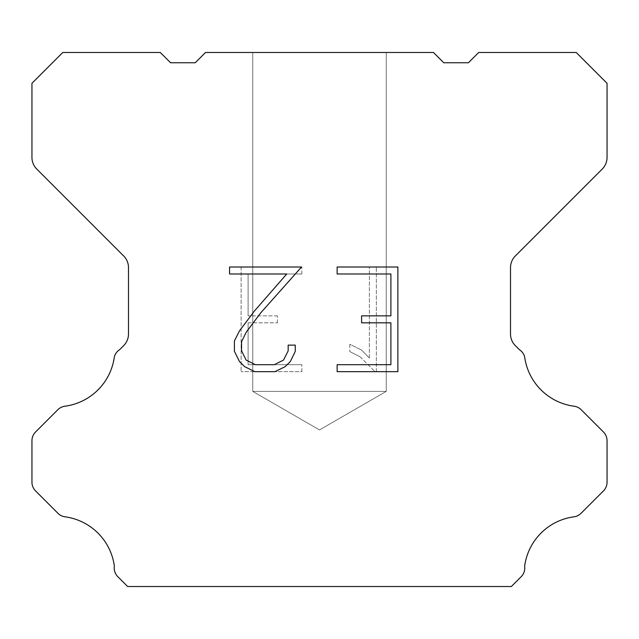 <?xml version="1.0" encoding="UTF-8"?>
<svg xmlns="http://www.w3.org/2000/svg" width="639" height="639" viewBox="0 0 639 639"><rect width="100%" height="100%" fill="white"/><g stroke="black" fill="none" stroke-linecap="round" stroke-linejoin="round"><path stroke-width="0.48" stroke-dasharray="3.19 2.4" d="M386.252 391.387L252.748 391.387L252.748 52.486L386.252 52.486L386.252 391.387L319.5 429.927L252.748 391.387L252.748 52.486L386.252 52.486L386.252 391.387L252.748 391.387L252.748 52.486L386.252 52.486L386.252 391.387L319.5 429.927L252.748 391.387L252.748 52.486L386.252 52.486L386.252 391.387L252.748 391.387L252.748 52.486L386.252 52.486L386.252 391.387L319.5 429.927L252.748 391.387L252.748 52.486L386.252 52.486L386.252 391.387L252.748 391.387L252.748 52.486L386.252 52.486L386.252 391.387L319.5 429.927L252.748 391.387L252.748 52.486L386.252 52.486L386.252 391.387L252.748 391.387L252.748 52.486L386.252 52.486L386.252 391.387L319.5 429.927L252.748 391.387L252.748 52.486L386.252 52.486L386.252 391.387L252.748 391.387L252.748 52.486L386.252 52.486L386.252 391.387L319.5 429.927L252.748 391.387L252.748 52.486L386.252 52.486L386.252 391.387L252.748 391.387L252.748 52.486L386.252 52.486L386.252 391.387L319.5 429.927L252.748 391.387L252.748 52.486L386.252 52.486L386.252 391.387L252.748 391.387L252.748 52.486L386.252 52.486L386.252 391.387L319.5 429.927L252.748 391.387L252.748 52.486L386.252 52.486L386.252 391.387L252.748 391.387L252.748 52.486L386.252 52.486L386.252 391.387L319.5 429.927L252.748 391.387L252.748 52.486L386.252 52.486L386.252 391.387L252.748 391.387L252.748 52.486L386.252 52.486L386.252 391.387L319.5 429.927L252.748 391.387L252.748 52.486L386.252 52.486L386.252 391.387L252.748 391.387L252.748 52.486L386.252 52.486L386.252 391.387L319.5 429.927L252.748 391.387L252.748 52.486L386.252 52.486L386.252 391.387L252.748 391.387L252.748 52.486L386.252 52.486L386.252 391.387L319.5 429.927L252.748 391.387L252.748 52.486L386.252 52.486L386.252 391.387L252.748 391.387L252.748 52.486L386.252 52.486L386.252 391.387L319.5 429.927L252.748 391.387L252.748 52.486L386.252 52.486L386.252 391.387L252.748 391.387L252.748 52.486L386.252 52.486L386.252 391.387L319.5 429.927L252.748 391.387L252.748 52.486L386.252 52.486L386.252 391.387L252.748 391.387L252.748 52.486L386.252 52.486L386.252 391.387L319.5 429.927L252.748 391.387L252.748 52.486L386.252 52.486L386.252 391.387L252.748 391.387L252.748 52.486L386.252 52.486L386.252 391.387L319.5 429.927L252.748 391.387L252.748 52.486L386.252 52.486L386.252 391.387L252.748 391.387L252.748 52.486L386.252 52.486L386.252 391.387L319.5 429.927L252.748 391.387L252.748 52.486L386.252 52.486L386.252 391.387L252.748 391.387L252.748 52.486L386.252 52.486L386.252 391.387L319.5 429.927L252.748 391.387L252.748 52.486L386.252 52.486L386.252 391.387L252.748 391.387L252.748 52.486L386.252 52.486L386.252 391.387L319.5 429.927L252.748 391.387L252.748 52.486L386.252 52.486L386.252 391.387L252.748 391.387L252.748 52.486L386.252 52.486L386.252 391.387L319.5 429.927L252.748 391.387L252.748 52.486L386.252 52.486L386.252 391.387L252.748 391.387L252.748 52.486L386.252 52.486L386.252 391.387L319.5 429.927L252.748 391.387L252.748 52.486L386.252 52.486L386.252 391.387L252.748 391.387L252.748 52.486L386.252 52.486L386.252 391.387L319.5 429.927L252.748 391.387L252.748 52.486L386.252 52.486L386.252 391.387L252.748 391.387L386.252 391.387L319.5 429.927L252.748 391.387L386.252 391.387L252.748 391.387L386.252 391.387L319.5 429.927L252.748 391.387L386.252 391.387L252.748 391.387L386.252 391.387L319.5 429.927L252.748 391.387L386.252 391.387L252.748 391.387L386.252 391.387L319.5 429.927L252.748 391.387L386.252 391.387L252.748 391.387L386.252 391.387L319.5 429.927L252.748 391.387L386.252 391.387L252.748 391.387L386.252 391.387L319.5 429.927L252.748 391.387L386.252 391.387L252.748 391.387L386.252 391.387L319.5 429.927L252.748 391.387L386.252 391.387L252.748 391.387L386.252 391.387L319.5 429.927L252.748 391.387L386.252 391.387L252.748 391.387L386.252 391.387L319.5 429.927L252.748 391.387L386.252 391.387L252.748 391.387L386.252 391.387L319.5 429.927L252.748 391.387L386.252 391.387L252.748 391.387L386.252 391.387L319.5 429.927L252.748 391.387L386.252 391.387L252.748 391.387L386.252 391.387L319.5 429.927L252.748 391.387L386.252 391.387L252.748 391.387L386.252 391.387L319.5 429.927L252.748 391.387L386.252 391.387L252.748 391.387L386.252 391.387L319.5 429.927L252.748 391.387L386.252 391.387L252.748 391.387L386.252 391.387L319.5 429.927L252.748 391.387L386.252 391.387L252.748 391.387L386.252 391.387L319.5 429.927L252.748 391.387L386.252 391.387L252.748 391.387L386.252 391.387L319.5 429.927L252.748 391.387L386.252 391.387L252.748 391.387L386.252 391.387L319.5 429.927L252.748 391.387L386.252 391.387L252.748 391.387L386.252 391.387L319.5 429.927L252.748 391.387L386.252 391.387L252.748 391.387L386.252 391.387L319.5 429.927L252.748 391.387L386.252 391.387L252.748 391.387L386.252 391.387L319.5 429.927L252.748 391.387L386.252 391.387L252.748 391.387L386.252 391.387L319.5 429.927L252.748 391.387L386.252 391.387M390.9 322.831L390.9 364.693L337.136 364.693L337.136 371.674L397.873 371.674L397.873 267.006L337.136 267.006L337.136 273.987L390.9 273.987L390.9 315.85L361.594 315.85L361.594 322.831L390.9 322.831M295.266 351.41L295.266 345.132L288.173 345.132L288.173 350.867L283.54 360.053L274.347 364.693L255.4 364.693L246.135 360.069L241.566 350.867L241.566 341.673L246.271 332.128L260.784 312.783L301.528 267.006L229.569 267.006L229.569 273.987L286.743 273.987L254.242 311.241L239.457 330.93L234.409 340.946L234.409 351.298L239.457 361.522L244.633 366.626L254.785 371.674L274.89 371.674L285.106 366.706L290.29 361.626L295.266 351.41M248.1 364.693L248.1 322.831L248.1 364.693L301.864 364.693L248.1 364.693M248.1 322.831L277.406 322.831L248.1 322.831M277.406 322.831L277.406 315.85L277.406 322.831M277.406 315.85L248.1 315.85L277.406 315.85M248.1 315.85L248.1 273.987L248.1 315.85M248.1 273.987L301.864 273.987L248.1 273.987M301.864 273.987L301.864 267.006L301.864 273.987M301.864 371.674L301.864 364.693L301.864 371.674L241.127 371.674L301.864 371.674M241.127 267.006L241.127 371.674L241.127 267.006L301.864 267.006L241.127 267.006M349.821 344.253L349.821 351.602L349.821 344.253L361.402 349.964L349.821 344.253M349.821 351.602L360.045 356.77L349.821 351.602M360.045 356.77L374.885 371.539L360.045 356.77M374.885 371.539L376.355 371.539L374.885 371.539M376.355 371.539L376.355 266.87L376.355 371.539M369.374 358L361.402 349.964L369.374 358L369.374 266.87L369.374 358M376.355 266.87L369.374 266.87L376.355 266.87M433.49 52.486L205.51 52.486L195.238 62.758L170.589 62.758L160.317 52.486L62.758 52.486L31.95 83.302L31.95 157.442A16.43 16.43 0 0 0 36.766 169.055L123.67 255.967A16.43 16.43 0 0 1 128.487 267.589L128.487 334.021A16.43 16.43 0 0 1 123.67 345.635L119.637 349.677A12.325 12.325 0 0 0 114.365 356.77A57.51 57.51 0 0 1 64.922 406.212A12.325 12.325 0 0 0 57.83 409.711L35.56 431.988A12.325 12.325 0 0 0 31.95 440.702L31.95 482.197A12.325 12.325 0 0 0 35.56 490.912L57.965 513.317A12.325 12.325 0 0 0 65.034 516.815A57.51 57.51 0 0 1 114.357 566.138A12.325 12.325 0 0 0 117.856 576.737L127.632 586.514L511.368 586.514L521.144 576.737A12.325 12.325 0 0 0 524.643 566.138A57.51 57.51 0 0 1 573.966 516.815A12.325 12.325 0 0 0 581.035 513.317L603.44 490.912A12.325 12.325 0 0 0 607.05 482.197L607.05 440.702A12.325 12.325 0 0 0 603.44 431.988L581.17 409.711A12.325 12.325 0 0 0 574.078 406.212A57.51 57.51 0 0 1 524.635 356.77A12.325 12.325 0 0 0 519.363 349.677L515.33 345.635A16.43 16.43 0 0 1 510.513 334.021L510.513 267.589A16.43 16.43 0 0 1 515.33 255.967L602.234 169.055A16.43 16.43 0 0 0 607.05 157.442L607.05 83.302L576.242 52.486L478.683 52.486L468.411 62.758L443.762 62.758L433.49 52.486M386.252 52.486L252.748 52.486L386.252 52.486"/><path stroke-width="0.96" d="M390.9 364.693L390.9 322.831L361.594 322.831L361.594 315.85L390.9 315.85L390.9 273.987L337.136 273.987L337.136 267.006L397.873 267.006L397.873 371.674L337.136 371.674L337.136 364.693L390.9 364.693M295.266 345.132L295.266 351.41L290.29 361.626L285.106 366.706L274.89 371.674L254.785 371.674L244.633 366.626L239.457 361.522L234.409 351.298L234.409 340.946L239.457 330.93L254.242 311.241L286.743 273.987L229.569 273.987L229.569 267.006L301.528 267.006L260.784 312.783L246.271 332.128L241.566 341.673L241.566 350.867L246.135 360.069L255.4 364.693L274.347 364.693L283.54 360.053L288.173 350.867L288.173 345.132L295.266 345.132M433.49 52.486L443.762 62.758L468.411 62.758L478.683 52.486L576.242 52.486L607.05 83.302L607.05 157.442A16.43 16.43 0 0 1 602.234 169.055L515.33 255.967A16.43 16.43 0 0 0 510.513 267.589L510.513 334.021A16.43 16.43 0 0 0 515.33 345.635L519.363 349.677A12.325 12.325 0 0 1 524.635 356.77A57.51 57.51 0 0 0 574.078 406.212A12.325 12.325 0 0 1 581.17 409.711L603.44 431.988A12.325 12.325 0 0 1 607.05 440.702L607.05 482.197A12.325 12.325 0 0 1 603.44 490.912L581.035 513.317A12.325 12.325 0 0 1 573.966 516.815A57.51 57.51 0 0 0 524.643 566.138A12.325 12.325 0 0 1 521.144 576.737L511.368 586.514L127.632 586.514L117.856 576.737A12.325 12.325 0 0 1 114.357 566.138A57.51 57.51 0 0 0 65.034 516.815A12.325 12.325 0 0 1 57.965 513.317L35.56 490.912A12.325 12.325 0 0 1 31.95 482.197L31.95 440.702A12.325 12.325 0 0 1 35.56 431.988L57.83 409.711A12.325 12.325 0 0 1 64.922 406.212A57.51 57.51 0 0 0 114.365 356.77A12.325 12.325 0 0 1 119.637 349.677L123.67 345.635A16.43 16.43 0 0 0 128.487 334.021L128.487 267.589A16.43 16.43 0 0 0 123.67 255.967L36.766 169.055A16.43 16.43 0 0 1 31.95 157.442L31.95 83.302L62.758 52.486L160.317 52.486L170.589 62.758L195.238 62.758L205.51 52.486L433.49 52.486"/></g></svg>
